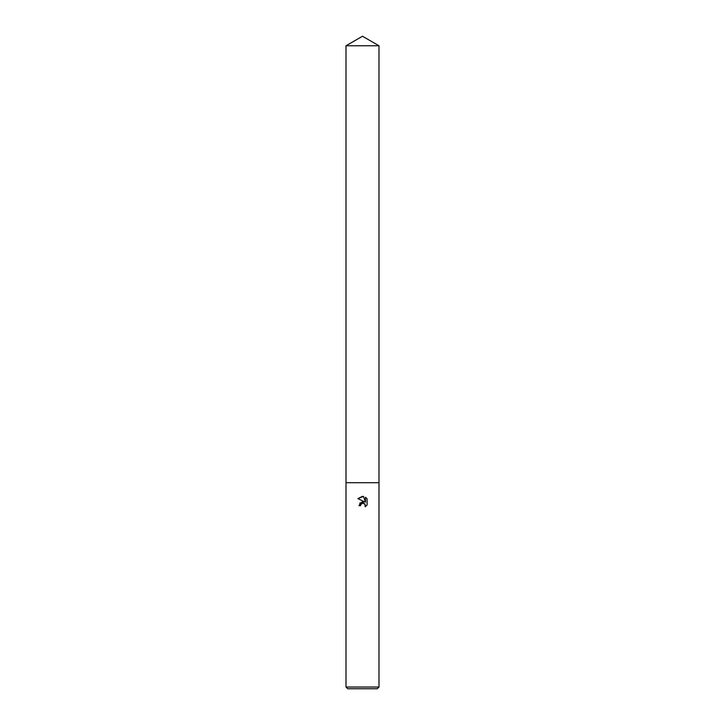 <?xml version="1.0" encoding="UTF-8"?>
<svg xmlns="http://www.w3.org/2000/svg" width="725" height="725" viewBox="0 0 725 725"><rect width="100%" height="100%" fill="white"/><g stroke="black" fill="none" stroke-linecap="round" stroke-linejoin="round"><path stroke-width="0.54" stroke-dasharray="3.62 2.72" d="M378.985 687.037L346.015 687.037M378.985 482.696L346.015 482.696L378.985 482.696M377.263 688.75L347.737 688.75M367.095 504.972L367.095 498.873M359.908 502.996L358.947 505.651L360.57 505.651M357.905 498.592L364.467 501.827M363.778 503.277L365.074 504.237M365.5 497.259L365.5 502.207L363.497 496.435M378.985 45.766L346.015 45.766"/><path stroke-width="1.09" d="M360.833 504.528L362.482 503.222L360.833 504.528L360.57 505.651L358.947 505.651L362.5 501.582L364.467 501.827L357.905 498.592L362.5 496.326L363.497 496.435L365.5 502.207L365.5 497.259L367.095 498.873L367.095 504.972L365.246 506.739L364.784 503.884L362.5 503.222L363.778 503.277M362.5 687.037L378.985 687.037L378.985 45.766L346.015 45.766L346.015 482.696L378.985 482.696L346.015 482.696L346.015 687.037L362.5 687.037M346.015 687.037L347.737 688.75L377.263 688.75L378.985 687.037M360.57 505.651L360.733 504.745M365.074 504.237L365.246 506.739L367.095 504.972M364.467 501.827L359.908 502.996M367.095 498.873L365.5 497.259M363.497 496.435L357.905 498.592M346.015 45.766L362.5 36.25L378.985 45.766"/></g></svg>
